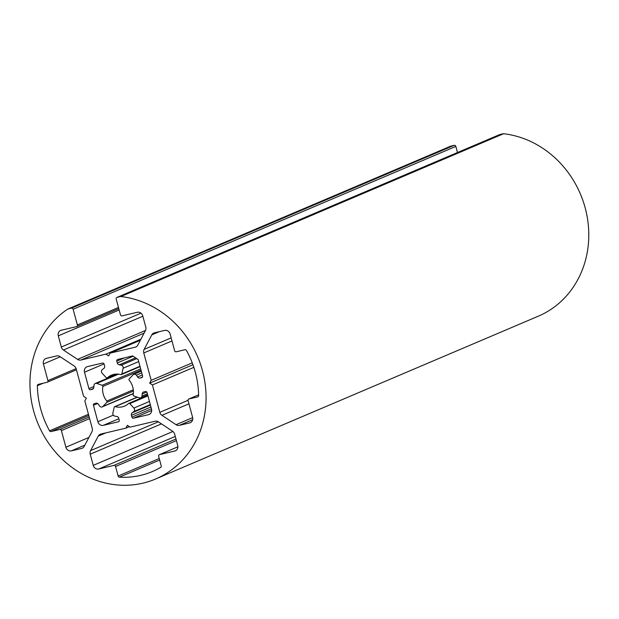 <?xml version="1.0" encoding="UTF-8"?>
<svg xmlns="http://www.w3.org/2000/svg" width="619" height="619" viewBox="0 0 619 619"><rect width="100%" height="100%" fill="white"/><g stroke="black" fill="none" stroke-linecap="round" stroke-linejoin="round"><path stroke-width="0.93" d="M144.134 349.395L151.81 334.879A4.805 4.325 67 0 1 153.798 333.022A4.805 4.325 67 0 1 154.433 332.821L164.646 330.407A4.805 4.325 67 0 1 170.117 334.028L174.612 350.679A1.439 1.3 -113 0 0 176.253 351.77L184.957 349.712A1.439 1.3 67 0 1 186.458 350.447A88.107 79.418 67 0 1 198.637 395.587A1.439 1.3 67 0 1 197.693 396.895L188.981 398.953A1.439 1.3 -113 0 0 188.091 400.64L192.586 417.291A4.805 4.325 67 0 1 190.242 422.707A4.805 4.325 67 0 1 189.607 422.916L179.394 425.33A4.805 4.325 67 0 1 176.044 424.68L161.923 415.318A4.805 4.325 67 0 1 159.803 412.339L152.413 384.956L149.682 383.146L151.168 380.337L143.778 352.954A4.805 4.325 67 0 1 144.134 349.395L171.161 337.897M193.84 367.338L152.413 384.956M192.942 364.738L149.682 383.146M192.246 362.858L151.168 380.337M49.559 430.824A88.107 79.418 67 0 1 37.372 385.676A1.439 1.3 67 0 1 38.324 384.368L47.029 382.31A1.439 1.3 -113 0 0 47.918 380.623L43.423 363.972A4.805 4.325 67 0 1 45.767 358.556A4.805 4.325 67 0 1 46.402 358.355L56.615 355.933A4.805 4.325 67 0 1 59.966 356.583L74.087 365.945A4.805 4.325 67 0 1 76.207 368.924L83.596 396.307L86.335 398.118L84.842 400.926L92.231 428.309A4.805 4.325 67 0 1 91.875 431.869L84.199 446.384A4.805 4.325 67 0 1 82.211 448.241A4.805 4.325 67 0 1 81.576 448.45L71.363 450.864A4.805 4.325 67 0 1 65.893 447.235L61.397 430.584A1.439 1.3 -113 0 0 59.757 429.493L51.052 431.551A1.439 1.3 67 0 1 49.559 430.824L88.447 414.273M129.797 403.588A0.959 0.867 -113 0 0 128.59 403.487A16.806 15.15 67 0 1 124.581 406.095A16.806 15.15 67 0 1 115.211 406.652A0.959 0.867 -113 0 0 114.198 407.279L112.875 413.043A2.399 2.167 -113 0 0 114.716 416.084A26.408 23.801 -113 0 0 116.736 416.448A2.399 2.167 67 0 1 118.732 418.297L119.219 420.115A1.439 1.3 67 0 1 118.33 421.802L103.334 425.346A4.805 4.325 67 0 1 97.864 421.717L93.438 405.298A1.439 1.3 67 0 1 94.328 403.611L95.991 403.217A2.399 2.167 67 0 1 98.398 404.284A26.408 23.801 -113 0 0 99.651 406.087A2.399 2.167 -113 0 0 102.916 406.435L106.801 402.373A0.959 0.867 -113 0 0 106.801 401.073A16.806 15.15 67 0 1 102.847 386.426A0.959 0.867 -113 0 0 102.189 385.281L96.703 383.424A2.399 2.167 -113 0 0 94.011 385.18A26.408 23.801 -113 0 0 93.817 387.332A2.399 2.167 67 0 1 92.246 389.343L90.583 389.73A1.439 1.3 67 0 1 88.943 388.647L84.509 372.22A4.805 4.325 67 0 1 86.853 366.804A4.805 4.325 67 0 1 87.488 366.603L102.475 363.059A1.439 1.3 67 0 1 104.124 364.142L104.611 365.961A2.399 2.167 67 0 1 103.791 368.475A26.408 23.801 -113 0 0 102.205 369.698A2.399 2.167 -113 0 0 102.12 373.187L106.213 377.675A0.959 0.867 -113 0 0 107.42 377.776A16.806 15.15 67 0 1 111.428 375.168A16.806 15.15 67 0 1 120.798 374.611A0.959 0.867 -113 0 0 121.811 373.992L123.135 368.22A2.399 2.167 -113 0 0 121.293 365.187A26.408 23.801 -113 0 0 119.274 364.815A2.399 2.167 67 0 1 117.277 362.966L116.79 361.148A1.439 1.3 67 0 1 117.68 359.461L132.675 355.917L138.145 359.546L142.579 375.965A1.439 1.3 67 0 1 141.681 377.652L140.026 378.047A2.399 2.167 67 0 1 137.619 376.979A26.408 23.801 -113 0 0 136.358 375.176A2.399 2.167 -113 0 0 133.093 374.828L129.209 378.898A0.959 0.867 -113 0 0 129.209 380.19A16.806 15.15 67 0 1 133.162 394.845A0.959 0.867 -113 0 0 133.82 395.982L139.306 397.839A2.399 2.167 -113 0 0 141.999 396.083A26.408 23.801 -113 0 0 142.192 393.939A2.399 2.167 67 0 1 143.77 391.928L145.426 391.533A1.439 1.3 67 0 1 147.067 392.616L151.5 409.043A4.805 4.325 67 0 1 149.156 414.459A4.805 4.325 67 0 1 148.521 414.66L133.534 418.204A1.439 1.3 67 0 1 131.893 417.121L131.398 415.303A2.399 2.167 67 0 1 132.218 412.788A26.408 23.801 -113 0 0 133.805 411.573A2.399 2.167 -113 0 0 133.89 408.076L129.797 403.588L147.949 395.866M127.367 425.323L130.098 427.141L155.098 421.23A4.805 4.325 67 0 1 158.449 421.879L172.569 431.242A4.805 4.325 67 0 1 174.69 434.221L177.707 445.409A4.805 4.325 67 0 1 175.363 450.825A4.805 4.325 67 0 1 174.736 451.034L159.532 454.625A1.439 1.3 -113 0 0 158.642 456.311L161.211 465.844A1.439 1.3 67 0 1 160.638 467.407A88.107 79.418 67 0 1 152.444 471.531A88.107 79.418 67 0 1 119.428 477.148A1.439 1.3 67 0 1 118.136 476.026L115.56 466.494A1.439 1.3 -113 0 0 113.919 465.403L98.715 469.001A4.805 4.325 67 0 1 93.245 465.372L90.227 454.184A4.805 4.325 67 0 1 90.583 450.617L98.259 436.101A4.805 4.325 67 0 1 100.247 434.252A4.805 4.325 67 0 1 100.882 434.043L125.881 428.139L127.367 425.323M129.371 426.653L125.881 428.139M140.877 339.251L105.911 354.13L80.911 360.034A4.805 4.325 67 0 1 77.561 359.384L63.44 350.021A4.805 4.325 67 0 1 61.32 347.042L58.302 335.854A4.805 4.325 67 0 1 60.647 330.438A4.805 4.325 67 0 1 61.273 330.229L76.477 326.639A1.439 1.3 -113 0 0 77.375 324.952L73.127 309.229A1.439 1.3 -113 0 0 71.487 308.138L68.121 308.935A1.439 1.3 -113 0 0 67.742 309.098A96.03 86.559 -113 0 0 41.759 431.737A96.03 86.559 -113 0 0 155.601 478.998L538.306 316.193A96.03 86.559 -113 0 0 586.959 215.613A96.03 86.559 -113 0 0 503.587 133.727A1.439 1.3 -113 0 0 503.17 133.75L499.804 134.547A1.439 1.3 -113 0 0 499.44 134.702M155.601 478.998A96.03 86.559 -113 0 0 204.247 378.426A96.03 86.559 -113 0 0 120.883 296.54A1.439 1.3 -113 0 0 120.465 296.563L117.099 297.36A1.439 1.3 -113 0 0 116.202 299.047L120.45 314.769A1.439 1.3 -113 0 0 122.09 315.86L137.294 312.27A4.805 4.325 67 0 1 142.765 315.891L145.782 327.08A4.805 4.325 67 0 1 145.426 330.647L137.751 345.162A4.805 4.325 67 0 1 135.762 347.011A4.805 4.325 67 0 1 135.128 347.22L110.136 353.132L108.642 355.94L105.911 354.13M457.487 152.537L455.832 146.417A1.439 1.3 -113 0 0 454.191 145.326L450.825 146.123A1.439 1.3 -113 0 0 450.462 146.277M140.327 340.28L110.136 353.132M159.431 331.637L151.81 334.879M188.795 399.015L198.622 394.837L188.981 398.953M190.83 422.398L189.607 422.916M192.656 419.69L179.394 425.33M192.664 417.608L176.044 424.68M188.95 403.82L161.923 415.318M188.044 400.323L159.803 412.339M171.989 340.953L143.778 352.954M43.106 383.238L37.372 385.676M76.122 368.63L47.918 380.623M60.291 356.799L43.423 363.972M82.799 447.932L81.576 448.45M84.873 445.115L71.363 450.864M88.935 437.432L65.893 447.235M89.608 418.583L61.397 430.584M89.175 416.982L59.757 429.493M88.772 415.504L51.052 431.551M137.426 397.205L115.211 406.652M118.848 418.746L103.334 425.346M113.323 415.14L97.864 421.717M97.624 403.518L93.438 405.298M133.34 393.491L102.916 406.435M133.402 391.053L106.801 402.373M133.294 389.8L106.801 401.073M141.016 370.185L102.847 386.426M140.668 368.909L102.189 385.281M118.484 374.162L96.703 383.424M92.85 389.08L92.246 389.343M93.423 388.523L90.583 389.73M93.871 386.55L88.943 388.647M104.038 363.918L84.509 372.22M116.086 374.093L107.42 377.776M139.956 366.27L121.811 373.992M138.702 361.597L123.135 368.22M136.737 358.61L121.293 365.187M135.607 357.867L119.274 364.815M133.131 356.227L117.277 362.966M124.597 357.828L116.79 361.148M142.486 377.002L140.026 378.047M142.308 374.982L137.619 376.979M141.743 372.886L136.358 375.176M147.384 393.792L141.999 396.083M146.742 391.997L142.192 393.939M149.744 414.142L148.521 414.66M151.678 410.49L133.534 418.204M151.438 408.803L131.893 417.121M150.943 406.985L131.398 415.303M150.425 405.043L132.218 412.788M150.293 404.555L133.805 411.573M149.45 401.452L133.89 408.076M175.951 450.516L174.736 451.034M159.338 454.686L177.893 446.794L159.532 454.625M159.64 460.033L119.428 477.148M159.238 458.54L118.136 476.026M176.415 440.604L115.56 466.494M175.982 439.003L113.919 465.403M175.285 436.426L98.715 469.001M172.902 431.482L93.245 465.372M161.466 423.876L90.227 454.184M158.325 421.802L90.583 450.617M105.88 432.859L98.259 436.101M499.804 134.547L117.099 297.36M503.17 133.75L120.465 296.563M503.587 133.727L120.883 296.54M450.825 146.123L68.121 308.935M454.191 145.326L71.487 308.138M455.832 146.417L73.127 309.229M118.477 307.465L77.375 324.952M119.15 309.972L58.302 335.854M140.977 313.16L61.32 347.042M142.857 316.239L63.44 350.021M145.511 330.476L77.561 359.384M144.103 333.154L80.911 360.034M136.35 346.702L135.128 347.22M76.447 369.814L47.214 382.248M147.786 395.27L128.814 403.34M137.17 397.112L114.677 406.683M133.325 393.676L102.259 406.892M117.324 374.077L95.249 383.471M116.217 374.085L107.195 377.923M140.056 366.618L121.332 374.58M141.279 371.168L133.75 374.371M147.67 394.852L140.761 397.793M499.61 134.609L116.906 297.422M450.64 146.185L67.935 308.997M118.794 308.657L76.671 326.577"/></g></svg>
